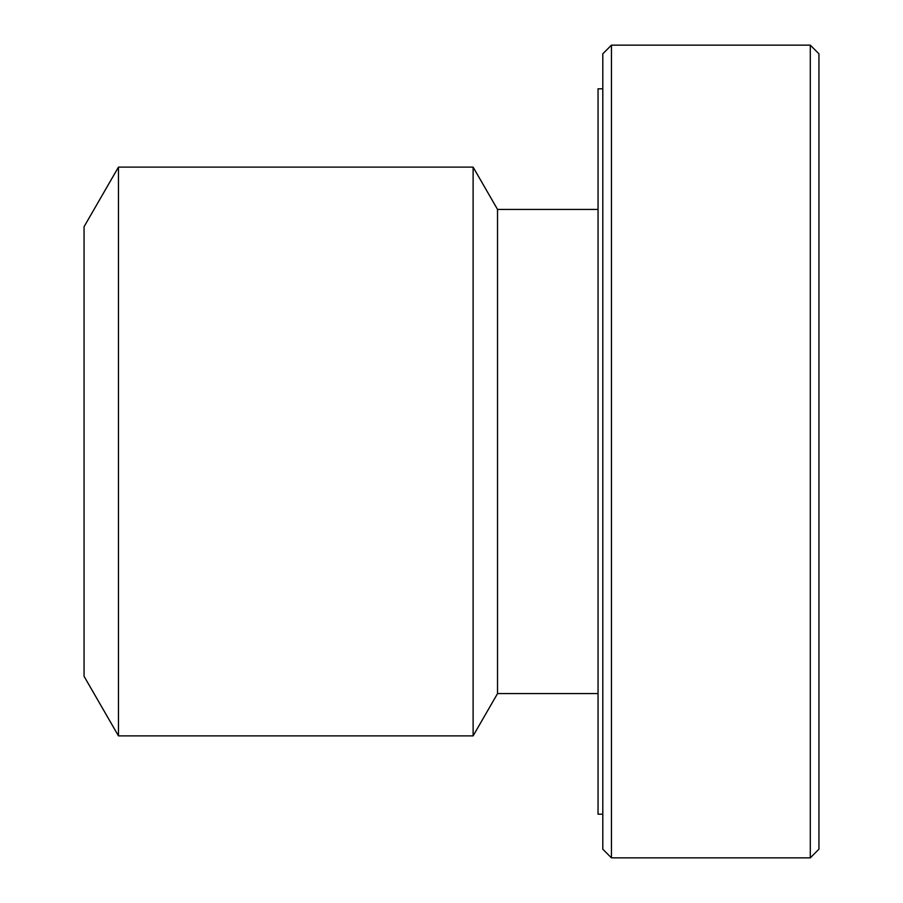 <?xml version="1.0" encoding="UTF-8"?>
<svg xmlns="http://www.w3.org/2000/svg" width="903" height="903" viewBox="0 0 903 903"><rect width="100%" height="100%" fill="white"/><g stroke="black" fill="none" stroke-linecap="round" stroke-linejoin="round"><path stroke-width="1.35" d="M611.444 45.15L602.798 53.796L602.798 849.204L611.444 857.85L611.444 45.15L810.296 45.15L810.296 857.85L611.444 857.85M810.296 857.85L818.942 849.204L818.942 53.796L810.296 45.15M118.462 167.123L84.058 226.709L84.058 676.291L118.462 735.877L473.116 735.877L473.116 167.123L118.462 167.123L118.462 735.877M473.116 167.123L497.53 209.417L497.53 693.583L473.116 735.877M602.798 88.81L598.046 88.81L598.046 814.19L602.798 814.19M497.53 693.583L598.046 693.583M497.53 209.417L598.046 209.417"/></g></svg>
